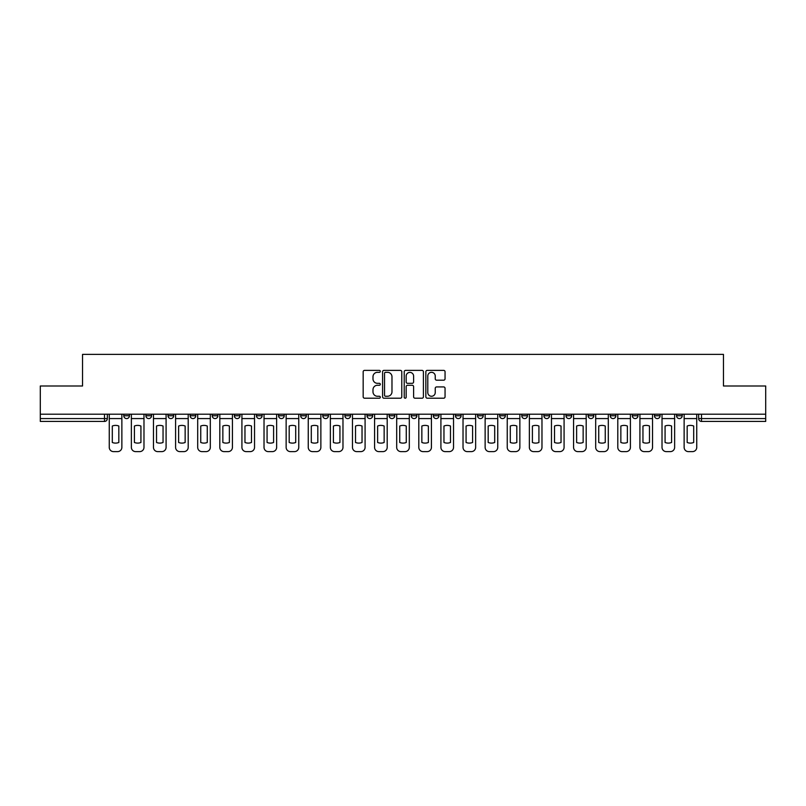 <?xml version="1.0" encoding="UTF-8"?>
<svg xmlns="http://www.w3.org/2000/svg" width="806" height="806" viewBox="0 0 806 806"><rect width="100%" height="100%" fill="white"/><g stroke="black" fill="none" stroke-linecap="round" stroke-linejoin="round"><path stroke-width="1.21" d="M380.321 371.354A0.977 0.977 0 0 0 379.354 370.377L364.564 370.377A1.39 1.39 0 0 0 363.174 371.768L363.174 396.814A1.39 1.39 0 0 0 364.564 398.204L379.354 398.204A0.977 0.977 0 0 0 380.321 397.227A0.977 0.977 0 0 0 379.354 396.26L377.44 396.26A4.453 4.453 0 0 1 372.987 391.807L372.987 389.721A4.453 4.453 0 0 1 377.44 385.268L379.354 385.268A0.977 0.977 0 0 0 380.321 384.291A0.977 0.977 0 0 0 379.354 383.313L377.44 383.313A4.453 4.453 0 0 1 372.987 378.86L372.987 376.775A4.453 4.453 0 0 1 377.44 372.322L379.354 372.322A0.977 0.977 0 0 0 380.321 371.354M676.546 415.755L676.546 414.193L676.546 415.755A2.831 2.831 0 0 0 679.387 418.586A2.831 2.831 0 0 1 676.546 415.755L682.219 415.755A2.831 2.831 0 0 1 679.387 418.586A2.831 2.831 0 0 0 682.219 415.755L682.219 414.193M654.442 414.193L654.442 415.755L660.104 415.755A2.831 2.831 0 0 1 657.273 418.586A2.831 2.831 0 0 1 654.442 415.755L654.442 414.193M565.993 415.755L565.993 414.193L565.993 415.755A2.831 2.831 0 0 0 568.835 418.586A2.831 2.831 0 0 1 565.993 415.755L571.666 415.755A2.831 2.831 0 0 1 568.835 418.586A2.831 2.831 0 0 0 571.666 415.755L571.666 414.193L571.666 415.755M367.002 414.193L367.002 415.755L372.664 415.755A2.831 2.831 0 0 1 369.833 418.586A2.831 2.831 0 0 1 367.002 415.755L367.002 414.193M300.668 414.193L300.668 415.755L306.34 415.755A2.831 2.831 0 0 1 303.499 418.586A2.831 2.831 0 0 1 300.668 415.755L300.668 414.193M256.449 414.193L256.449 415.755L262.111 415.755A2.831 2.831 0 0 1 259.28 418.586A2.831 2.831 0 0 1 256.449 415.755L256.449 414.193M234.334 414.193L234.334 415.755L240.007 415.755A2.831 2.831 0 0 1 237.166 418.586A2.831 2.831 0 0 1 234.334 415.755L234.334 414.193M190.115 414.193L190.115 415.755L195.787 415.755A2.831 2.831 0 0 1 192.946 418.586A2.831 2.831 0 0 1 190.115 415.755L190.115 414.193M443.663 380.19A1.39 1.39 0 0 0 445.053 378.8L445.053 371.768A1.39 1.39 0 0 0 443.663 370.377L427.24 370.377A1.39 1.39 0 0 0 425.85 371.768L425.85 396.814A1.39 1.39 0 0 0 427.24 398.204L443.663 398.204A1.39 1.39 0 0 0 445.053 396.814L445.053 388.321A1.39 1.39 0 0 0 443.663 386.93L436.63 386.93A1.39 1.39 0 0 0 435.24 388.321L435.24 392.532A3.718 3.718 0 0 1 431.522 396.26A3.718 3.718 0 0 1 427.795 392.532L427.795 376.049A3.718 3.718 0 0 1 431.522 372.322A3.718 3.718 0 0 1 435.24 376.049L435.24 378.8A1.39 1.39 0 0 0 436.63 380.19L443.663 380.19M40.3 414.193L40.3 385.993L82.534 385.993L82.534 354.388L723.466 354.388L723.466 385.993L765.7 385.993L765.7 414.193L40.3 414.193L40.3 418.586L107.339 418.586L107.339 414.193L107.339 418.586A2.831 2.831 0 0 1 104.508 421.427L40.3 421.427L40.3 418.586M401.781 371.768A1.39 1.39 0 0 0 400.391 370.377L383.978 370.377A1.39 1.39 0 0 0 382.588 371.768L382.588 396.814A1.39 1.39 0 0 0 383.978 398.204L400.391 398.204A1.39 1.39 0 0 0 401.781 396.814L401.781 371.768M405.609 370.377L422.022 370.377A1.39 1.39 0 0 1 423.412 371.768L423.412 396.814A1.39 1.39 0 0 1 422.022 398.204L414.999 398.204A1.39 1.39 0 0 1 413.609 396.814L413.609 386.658A1.39 1.39 0 0 0 412.219 385.268L407.554 385.268A1.39 1.39 0 0 0 406.164 386.658L406.164 397.227A0.977 0.977 0 0 1 405.186 398.204A0.977 0.977 0 0 1 404.219 397.227L404.219 371.768A1.39 1.39 0 0 1 405.609 370.377M698.661 414.193L698.661 418.586L765.7 418.586L765.7 421.427L701.492 421.427A2.831 2.831 0 0 1 698.661 418.586L698.661 414.193M765.7 414.193L765.7 418.586M660.104 414.193L660.104 415.755L660.104 414.193M632.327 414.193L632.327 415.755L637.999 415.755L637.999 414.193L637.999 415.755A2.831 2.831 0 0 1 635.158 418.586A2.831 2.831 0 0 1 632.327 415.755A2.831 2.831 0 0 0 635.158 418.586M615.885 414.193L615.885 415.755A2.831 2.831 0 0 1 613.054 418.586A2.831 2.831 0 0 1 610.213 415.755L615.885 415.755M610.213 414.193L610.213 415.755M588.108 414.193L588.108 415.755L593.78 415.755L593.78 414.193L593.78 415.755A2.831 2.831 0 0 1 590.939 418.586A2.831 2.831 0 0 1 588.108 415.755A2.831 2.831 0 0 0 590.939 418.586M543.889 414.193L543.889 415.755L549.551 415.755L549.551 414.193L549.551 415.755A2.831 2.831 0 0 1 546.72 418.586A2.831 2.831 0 0 1 543.889 415.755A2.831 2.831 0 0 0 546.72 418.586M527.446 415.755L527.446 414.193L527.446 415.755A2.831 2.831 0 0 1 524.605 418.586A2.831 2.831 0 0 1 521.774 415.755L527.446 415.755A2.831 2.831 0 0 1 524.605 418.586M521.774 414.193L521.774 415.755M505.332 414.193L505.332 415.755A2.831 2.831 0 0 1 502.501 418.586A2.831 2.831 0 0 1 499.66 415.755L505.332 415.755A2.831 2.831 0 0 1 502.501 418.586M499.66 414.193L499.66 415.755M483.217 414.193L483.217 415.755A2.831 2.831 0 0 1 480.386 418.586A2.831 2.831 0 0 1 477.555 415.755L483.217 415.755M477.555 414.193L477.555 415.755M461.113 414.193L461.113 415.755A2.831 2.831 0 0 1 458.282 418.586A2.831 2.831 0 0 1 455.44 415.755L461.113 415.755M455.44 414.193L455.44 415.755M438.998 414.193L438.998 415.755A2.831 2.831 0 0 1 436.167 418.586A2.831 2.831 0 0 1 433.336 415.755L438.998 415.755M433.336 414.193L433.336 415.755M416.893 414.193L416.893 415.755A2.831 2.831 0 0 1 414.052 418.586A2.831 2.831 0 0 1 411.221 415.755A2.831 2.831 0 0 0 414.052 418.586M411.221 414.193L411.221 415.755L416.893 415.755M394.779 414.193L394.779 415.755A2.831 2.831 0 0 1 391.948 418.586A2.831 2.831 0 0 1 389.107 415.755A2.831 2.831 0 0 0 391.948 418.586M389.107 414.193L389.107 415.755L394.779 415.755M372.664 414.193L372.664 415.755A2.831 2.831 0 0 1 369.833 418.586M350.56 414.193L350.56 415.755A2.831 2.831 0 0 1 347.718 418.586A2.831 2.831 0 0 1 344.887 415.755L350.56 415.755M344.887 414.193L344.887 415.755M328.445 414.193L328.445 415.755A2.831 2.831 0 0 1 325.614 418.586A2.831 2.831 0 0 1 322.783 415.755L328.445 415.755L328.445 414.193M322.783 414.193L322.783 415.755M306.34 414.193L306.34 415.755M284.226 414.193L284.226 415.755A2.831 2.831 0 0 1 281.395 418.586A2.831 2.831 0 0 1 278.554 415.755L284.226 415.755L284.226 414.193M278.554 414.193L278.554 415.755M262.111 414.193L262.111 415.755L262.111 414.193M240.007 415.755L240.007 414.193L240.007 415.755A2.831 2.831 0 0 1 237.166 418.586M217.892 414.193L217.892 415.755A2.831 2.831 0 0 1 215.061 418.586A2.831 2.831 0 0 1 212.22 415.755A2.831 2.831 0 0 0 215.061 418.586A2.831 2.831 0 0 0 217.892 415.755L217.892 414.193M212.22 414.193L212.22 415.755L217.892 415.755M195.787 414.193L195.787 415.755M173.673 414.193L173.673 415.755A2.831 2.831 0 0 1 170.842 418.586A2.831 2.831 0 0 1 168.001 415.755A2.831 2.831 0 0 0 170.842 418.586A2.831 2.831 0 0 0 173.673 415.755L168.001 415.755L168.001 414.193M145.896 414.193L145.896 415.755L151.558 415.755L151.558 414.193L151.558 415.755A2.831 2.831 0 0 1 148.727 418.586A2.831 2.831 0 0 1 145.896 415.755A2.831 2.831 0 0 0 148.727 418.586M123.781 414.193L123.781 415.755L129.454 415.755L129.454 414.193L129.454 415.755A2.831 2.831 0 0 1 126.613 418.586A2.831 2.831 0 0 1 123.781 415.755A2.831 2.831 0 0 0 126.613 418.586M104.508 414.193L104.508 421.427A2.831 2.831 0 0 0 107.339 418.586M385.51 372.322A0.977 0.977 0 0 0 384.533 373.299L384.533 395.283A0.977 0.977 0 0 0 385.51 396.26L387.525 396.26A4.453 4.453 0 0 0 391.978 391.807L391.978 376.775A4.453 4.453 0 0 0 387.525 372.322L385.51 372.322M413.609 376.12A3.718 3.718 0 0 0 409.891 372.392A3.718 3.718 0 0 0 406.164 376.12L406.164 381.923A1.39 1.39 0 0 0 407.554 383.313L412.219 383.313A1.39 1.39 0 0 0 413.609 381.923L413.609 376.12M109.253 418.586L109.253 447.36A4.252 4.252 149.7 0 0 113.505 451.612L117.616 451.612A4.252 4.252 -30.3 0 0 121.867 447.36L121.867 418.586L109.253 418.586L109.253 414.193M121.867 418.586L121.867 414.193M118.825 442.484L118.825 426.021A8.785 8.785 149.7 0 0 112.306 426.021L112.306 442.484A8.785 8.785 -30.3 0 0 118.825 442.484M131.368 418.586L131.368 447.36A4.252 4.252 149.7 0 0 135.62 451.612L139.73 451.612A4.252 4.252 -30.3 0 0 143.982 447.36L143.982 418.586L131.368 418.586L131.368 414.193M143.982 418.586L143.982 414.193M140.929 442.484L140.929 426.021A8.785 8.785 149.7 0 0 134.411 426.021L134.411 442.484A8.785 8.785 -30.3 0 0 140.929 442.484M153.472 418.586L153.472 447.36A4.252 4.252 149.7 0 0 157.724 451.612L161.835 451.612A4.252 4.252 -30.3 0 0 166.086 447.36L166.086 418.586L153.472 418.586L153.472 414.193M166.086 418.586L166.086 414.193M163.044 442.484L163.044 426.021A8.785 8.785 149.7 0 0 156.525 426.021L156.525 442.484A8.785 8.785 -30.3 0 0 163.044 442.484M175.587 418.586L175.587 447.36A4.252 4.252 149.7 0 0 179.839 451.612L183.949 451.612A4.252 4.252 -30.3 0 0 188.201 447.36L188.201 418.586L175.587 418.586L175.587 414.193M188.201 418.586L188.201 414.193M185.148 442.484L185.148 426.021A8.785 8.785 149.7 0 0 178.63 426.021L178.63 442.484A8.785 8.785 -30.3 0 0 185.148 442.484M197.702 418.586L197.702 447.36A4.252 4.252 149.7 0 0 201.953 451.612L206.064 451.612A4.252 4.252 -30.3 0 0 210.316 447.36L210.316 418.586L197.702 418.586L197.702 414.193M210.316 418.586L210.316 414.193M207.263 442.484L207.263 426.021A8.785 8.785 149.7 0 0 200.744 426.021L200.744 442.484A8.785 8.785 -30.3 0 0 207.263 442.484M219.806 418.586L219.806 447.36A4.252 4.252 149.7 0 0 224.058 451.612L228.169 451.612A4.252 4.252 -30.3 0 0 232.42 447.36L232.42 418.586L219.806 418.586L219.806 414.193M232.42 418.586L232.42 414.193M229.378 442.484L229.378 426.021A8.785 8.785 149.7 0 0 222.859 426.021L222.859 442.484A8.785 8.785 -30.3 0 0 229.378 442.484M241.921 418.586L241.921 447.36A4.252 4.252 149.7 0 0 246.173 451.612L250.283 451.612A4.252 4.252 -30.3 0 0 254.535 447.36L254.535 418.586L241.921 418.586L241.921 414.193M254.535 418.586L254.535 414.193M251.482 442.484L251.482 426.021A8.785 8.785 149.7 0 0 244.964 426.021L244.964 442.484A8.785 8.785 -30.3 0 0 251.482 442.484M264.025 418.586L264.025 447.36A4.252 4.252 149.7 0 0 268.277 451.612L272.388 451.612A4.252 4.252 -30.3 0 0 276.639 447.36L276.639 418.586L264.025 418.586L264.025 414.193M276.639 418.586L276.639 414.193M273.597 442.484L273.597 426.021A8.785 8.785 149.7 0 0 267.078 426.021L267.078 442.484A8.785 8.785 -30.3 0 0 273.597 442.484M286.14 418.586L286.14 447.36A4.252 4.252 149.7 0 0 290.392 451.612L294.502 451.612A4.252 4.252 -30.3 0 0 298.754 447.36L298.754 418.586L286.14 418.586L286.14 414.193M298.754 418.586L298.754 414.193M295.711 442.484L295.711 426.021A8.785 8.785 149.7 0 0 289.183 426.021L289.183 442.484A8.785 8.785 -30.3 0 0 295.711 442.484M308.255 418.586L308.255 447.36A4.252 4.252 149.7 0 0 312.506 451.612L316.617 451.612A4.252 4.252 -30.3 0 0 320.869 447.36L320.869 418.586L308.255 418.586L308.255 414.193M320.869 418.586L320.869 414.193M317.816 442.484L317.816 426.021A8.785 8.785 149.7 0 0 311.297 426.021L311.297 442.484A8.785 8.785 -30.3 0 0 317.816 442.484M330.359 418.586L330.359 447.36A4.252 4.252 149.7 0 0 334.611 451.612L338.721 451.612A4.252 4.252 -30.3 0 0 342.973 447.36L342.973 418.586L330.359 418.586L330.359 414.193M342.973 418.586L342.973 414.193M339.93 442.484L339.93 426.021A8.785 8.785 149.7 0 0 333.412 426.021L333.412 442.484A8.785 8.785 -30.3 0 0 339.93 442.484M352.474 418.586L352.474 447.36A4.252 4.252 149.7 0 0 356.726 451.612L360.836 451.612A4.252 4.252 -30.3 0 0 365.088 447.36L365.088 418.586L352.474 418.586L352.474 414.193M365.088 418.586L365.088 414.193M362.035 442.484L362.035 426.021A8.785 8.785 149.7 0 0 355.517 426.021L355.517 442.484A8.785 8.785 -30.3 0 0 362.035 442.484M374.578 418.586L374.578 447.36A4.252 4.252 149.7 0 0 378.83 451.612L382.941 451.612A4.252 4.252 -30.3 0 0 387.192 447.36L387.192 418.586L374.578 418.586L374.578 414.193M387.192 418.586L387.192 414.193M384.15 442.484L384.15 426.021A8.785 8.785 149.7 0 0 377.631 426.021L377.631 442.484A8.785 8.785 -30.3 0 0 384.15 442.484M396.693 418.586L396.693 447.36A4.252 4.252 149.7 0 0 400.945 451.612L405.055 451.612A4.252 4.252 -30.3 0 0 409.307 447.36L409.307 418.586L396.693 418.586L396.693 414.193M409.307 418.586L409.307 414.193M406.264 442.484L406.264 426.021A8.785 8.785 149.7 0 0 399.736 426.021L399.736 442.484A8.785 8.785 -30.3 0 0 406.264 442.484M418.808 418.586L418.808 447.36A4.252 4.252 149.7 0 0 423.059 451.612L427.17 451.612A4.252 4.252 -30.3 0 0 431.422 447.36L431.422 418.586L418.808 418.586L418.808 414.193M431.422 418.586L431.422 414.193M428.369 442.484L428.369 426.021A8.785 8.785 149.7 0 0 421.85 426.021L421.85 442.484A8.785 8.785 -30.3 0 0 428.369 442.484M440.912 418.586L440.912 447.36A4.252 4.252 149.7 0 0 445.164 451.612L449.274 451.612A4.252 4.252 -30.3 0 0 453.526 447.36L453.526 418.586L440.912 418.586L440.912 414.193M453.526 418.586L453.526 414.193M450.483 442.484L450.483 426.021A8.785 8.785 149.7 0 0 443.965 426.021L443.965 442.484A8.785 8.785 -30.3 0 0 450.483 442.484M463.027 418.586L463.027 447.36A4.252 4.252 149.7 0 0 467.279 451.612L471.389 451.612A4.252 4.252 -30.3 0 0 475.641 447.36L475.641 418.586L463.027 418.586L463.027 414.193M475.641 418.586L475.641 414.193M472.588 442.484L472.588 426.021A8.785 8.785 149.7 0 0 466.07 426.021L466.07 442.484A8.785 8.785 -30.3 0 0 472.588 442.484M485.131 418.586L485.131 447.36A4.252 4.252 149.7 0 0 489.383 451.612L493.494 451.612A4.252 4.252 -30.3 0 0 497.745 447.36L497.745 418.586L485.131 418.586L485.131 414.193M497.745 418.586L497.745 414.193M494.703 442.484L494.703 426.021A8.785 8.785 149.7 0 0 488.184 426.021L488.184 442.484A8.785 8.785 -30.3 0 0 494.703 442.484M507.246 418.586L507.246 447.36A4.252 4.252 149.7 0 0 511.498 451.612L515.608 451.612A4.252 4.252 -30.3 0 0 519.86 447.36L519.86 418.586L507.246 418.586L507.246 414.193M519.86 418.586L519.86 414.193M516.817 442.484L516.817 426.021A8.785 8.785 149.7 0 0 510.289 426.021L510.289 442.484A8.785 8.785 -30.3 0 0 516.817 442.484M529.361 418.586L529.361 447.36A4.252 4.252 149.7 0 0 533.612 451.612L537.723 451.612A4.252 4.252 -30.3 0 0 541.975 447.36L541.975 418.586L529.361 418.586L529.361 414.193M541.975 418.586L541.975 414.193M538.922 442.484L538.922 426.021A8.785 8.785 149.7 0 0 532.403 426.021L532.403 442.484A8.785 8.785 -30.3 0 0 538.922 442.484M551.465 418.586L551.465 447.36A4.252 4.252 149.7 0 0 555.717 451.612L559.827 451.612A4.252 4.252 -30.3 0 0 564.079 447.36L564.079 418.586L551.465 418.586L551.465 414.193M564.079 418.586L564.079 414.193M561.036 442.484L561.036 426.021A8.785 8.785 149.7 0 0 554.518 426.021L554.518 442.484A8.785 8.785 -30.3 0 0 561.036 442.484M573.58 418.586L573.58 447.36A4.252 4.252 149.7 0 0 577.831 451.612L581.942 451.612A4.252 4.252 -30.3 0 0 586.194 447.36L586.194 418.586L573.58 418.586L573.58 414.193M586.194 418.586L586.194 414.193M583.141 442.484L583.141 426.021A8.785 8.785 149.7 0 0 576.622 426.021L576.622 442.484A8.785 8.785 -30.3 0 0 583.141 442.484M595.684 418.586L595.684 447.36A4.252 4.252 149.7 0 0 599.936 451.612L604.047 451.612A4.252 4.252 -30.3 0 0 608.298 447.36L608.298 418.586L595.684 418.586L595.684 414.193M608.298 418.586L608.298 414.193M605.256 442.484L605.256 426.021A8.785 8.785 149.7 0 0 598.737 426.021L598.737 442.484A8.785 8.785 -30.3 0 0 605.256 442.484M617.799 418.586L617.799 447.36A4.252 4.252 149.7 0 0 622.051 451.612L626.161 451.612A4.252 4.252 -30.3 0 0 630.413 447.36L630.413 418.586L617.799 418.586L617.799 414.193M630.413 418.586L630.413 414.193M627.37 442.484L627.37 426.021A8.785 8.785 149.7 0 0 620.852 426.021L620.852 442.484A8.785 8.785 -30.3 0 0 627.37 442.484M639.914 418.586L639.914 447.36A4.252 4.252 149.7 0 0 644.165 451.612L648.276 451.612A4.252 4.252 -30.3 0 0 652.528 447.36L652.528 418.586L639.914 418.586L639.914 414.193M652.528 418.586L652.528 414.193M649.475 442.484L649.475 426.021A8.785 8.785 149.7 0 0 642.956 426.021L642.956 442.484A8.785 8.785 -30.3 0 0 649.475 442.484M662.018 418.586L662.018 447.36A4.252 4.252 149.7 0 0 666.27 451.612L670.38 451.612A4.252 4.252 -30.3 0 0 674.632 447.36L674.632 418.586L662.018 418.586L662.018 414.193M674.632 418.586L674.632 414.193M671.589 442.484L671.589 426.021A8.785 8.785 149.7 0 0 665.071 426.021L665.071 442.484A8.785 8.785 -30.3 0 0 671.589 442.484M684.133 418.586L684.133 447.36A4.252 4.252 149.7 0 0 688.384 451.612L692.495 451.612A4.252 4.252 -30.3 0 0 696.747 447.36L696.747 418.586L684.133 418.586L684.133 414.193M696.747 418.586L696.747 414.193M693.694 442.484L693.694 426.021A8.785 8.785 149.7 0 0 687.175 426.021L687.175 442.484A8.785 8.785 -30.3 0 0 693.694 442.484M701.492 414.193L701.492 421.427"/></g></svg>
